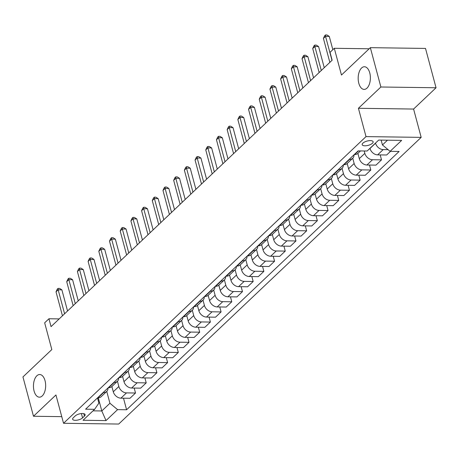 <?xml version="1.0" encoding="UTF-8"?>
<svg xmlns="http://www.w3.org/2000/svg" width="459" height="459" viewBox="0 0 459 459"><rect width="100%" height="100%" fill="white"/><g stroke="black" fill="none" stroke-linecap="round" stroke-linejoin="round"><path stroke-width="0.69" d="M358.8 83.268A11.326 6.105 90.8 0 1 364.435 66.75A11.326 6.105 90.8 0 1 369.753 72.889A11.326 6.105 90.8 0 1 364.119 89.407A11.326 6.105 90.8 0 1 358.8 83.268M34.081 391.039A11.326 6.105 90.8 0 1 39.715 374.521A11.326 6.105 90.8 0 1 45.034 380.66A11.326 6.105 90.8 0 1 39.399 397.173A11.326 6.105 90.8 0 1 34.081 391.039M362.891 143.139A5.663 2.22 165 0 0 362.191 144.671A5.663 2.22 165 0 0 366.529 145.698A5.663 2.22 165 0 0 372.433 143.271A5.663 2.22 165 0 0 373.133 141.739A5.663 2.22 165 0 0 368.801 140.718A5.663 2.22 165 0 0 362.891 143.139M436.05 87.761L425.51 48.43L370.344 47.667L380.884 86.998L358.422 108.284L366.012 136.604L421.178 137.367L413.588 109.053L436.05 87.761L380.884 86.998M366.012 136.604L63.537 423.284L118.703 424.053L421.178 137.367M63.537 423.284L55.946 394.969L33.49 416.256L61.758 416.652M33.49 416.256L22.95 376.931L51.827 349.557L44.661 322.815L48.941 318.758L51.047 326.624L332.132 60.215L330.021 52.349L334.301 48.298L341.467 75.041L370.344 47.667M82.563 417.874L84.445 416.089A5.485 2.152 165 0 0 85.122 414.603A5.485 2.152 165 0 0 80.922 413.611A5.485 2.152 165 0 0 75.201 415.957L73.32 417.742A5.485 2.152 165 0 0 72.637 419.228A5.485 2.152 165 0 0 76.837 420.22A5.485 2.152 165 0 0 82.563 417.874L81.404 413.553M93.005 410.839L101.795 410.966L109.925 403.26L117.573 409.635L126.592 409.761L399.118 151.459L390.098 151.338L382.45 144.958L387.482 140.19M117.573 409.635L106.023 420.582L83.062 420.266L94.611 409.319L98.892 403.105L97.497 397.907M390.098 151.338L401.654 140.385L378.692 140.07L367.137 151.017L358.118 150.891L85.592 409.193L94.611 409.319M369.174 48.78L334.301 48.298M59.2 318.902L48.941 318.758M98.278 397.838L101.795 410.966L106.023 420.582M106.746 391.395L109.925 403.26M111.881 386.53L113.287 391.785A7.08 5.278 46.5 0 0 120.935 398.16L129.96 398.286L135.52 393.013L134.194 388.062M117.441 381.257L118.852 386.512A7.08 5.278 46.5 0 0 126.5 392.893L135.52 393.013M122.576 376.391L123.982 381.647A7.08 5.278 46.5 0 0 131.635 388.027L140.655 388.148L146.214 382.881L144.889 377.923M128.136 371.119L129.547 376.38A7.08 5.278 46.5 0 0 137.195 382.754L146.214 382.881M133.271 366.253L134.676 371.515A7.08 5.278 46.5 0 0 142.33 377.889L151.35 378.009L156.909 372.742L155.584 367.785M138.83 360.986L140.242 366.242A7.08 5.278 46.5 0 0 147.89 372.616L156.909 372.742M140.356 357.286L140.758 357.291A7.08 5.278 46.5 0 0 143.942 356.138L145.377 361.376A7.08 5.278 46.5 0 0 153.025 367.751L162.044 367.877L167.61 362.604L166.278 357.647M149.531 350.848L150.936 356.104A7.08 5.278 46.5 0 0 158.584 362.478L167.61 362.604M154.66 345.983L156.071 351.238A7.08 5.278 46.5 0 0 163.72 357.613L172.739 357.739L178.304 352.466L176.973 347.509M160.225 340.71L161.631 345.966A7.08 5.278 46.5 0 0 169.285 352.34L178.304 352.466M165.36 335.845L166.766 341.1A7.08 5.278 46.5 0 0 174.414 347.474L183.439 347.601L188.999 342.328L187.668 337.371M170.92 330.572L172.326 335.827A7.08 5.278 46.5 0 0 179.98 342.202L188.999 342.328M176.055 325.706L177.461 330.962A7.08 5.278 46.5 0 0 185.109 337.336L194.134 337.463L199.694 332.19L198.368 327.238M181.615 320.434L183.026 325.689A7.08 5.278 46.5 0 0 190.674 332.064L199.694 332.19M186.75 315.568L188.156 320.824A7.08 5.278 46.5 0 0 195.809 327.198L204.829 327.324L210.388 322.052L209.063 317.1M192.31 310.295L193.721 315.551A7.08 5.278 46.5 0 0 201.369 321.931L210.388 322.052M197.445 305.43L198.85 310.686A7.08 5.278 46.5 0 0 206.504 317.066L215.523 317.186L221.083 311.919L219.758 306.962M203.004 300.157L204.416 305.419A7.08 5.278 46.5 0 0 212.064 311.793L221.083 311.919M208.139 295.292L209.551 300.553A7.08 5.278 46.5 0 0 217.199 306.928L226.218 307.048L231.784 301.781L230.452 296.824M210.09 291.195L210.497 291.201A7.08 5.278 46.5 0 0 213.682 290.042L215.11 295.28A7.08 5.278 46.5 0 0 222.758 301.655L231.784 301.781M218.834 285.159L220.245 290.415A7.08 5.278 46.5 0 0 227.893 296.789L236.913 296.916L242.478 291.643L241.147 286.686M224.399 279.887L225.805 285.142A7.08 5.278 46.5 0 0 233.459 291.517L242.478 291.643M229.534 275.021L230.94 280.277A7.08 5.278 46.5 0 0 238.588 286.651L247.613 286.777L253.173 281.505L251.842 276.548M235.094 269.749L236.5 275.004A7.08 5.278 46.5 0 0 244.154 281.378L253.173 281.505M240.229 264.883L241.635 270.139A7.08 5.278 46.5 0 0 249.289 276.513L258.308 276.639L263.868 271.367L262.542 266.409M245.789 259.61L247.2 264.866A7.08 5.278 46.5 0 0 254.848 271.24L263.868 271.367M250.924 254.745L252.33 260.001A7.08 5.278 46.5 0 0 259.983 266.375L269.003 266.501L274.562 261.228L273.237 256.277M256.483 249.472L257.895 254.728A7.08 5.278 46.5 0 0 265.543 261.102L274.562 261.228M261.619 244.607L263.024 249.862A7.08 5.278 46.5 0 0 270.678 256.237L279.697 256.363L285.257 251.09L283.932 246.139M267.178 239.334L268.59 244.59A7.08 5.278 46.5 0 0 276.238 250.97L285.257 251.09M272.313 234.469L273.725 239.724A7.08 5.278 46.5 0 0 281.373 246.104L290.392 246.225L295.957 240.958L294.626 236.001M277.879 229.196L279.284 234.457A7.08 5.278 46.5 0 0 286.932 240.832L295.957 240.958M283.008 224.331L284.419 229.592A7.08 5.278 46.5 0 0 292.067 235.966L301.087 236.087L306.652 230.82L305.321 225.862M288.573 219.063L289.979 224.319A7.08 5.278 46.5 0 0 297.633 230.693L306.652 230.82M293.708 214.198L295.114 219.454A7.08 5.278 46.5 0 0 302.762 225.828L311.787 225.954L317.347 220.681L316.016 215.724M299.268 208.925L300.674 214.181A7.08 5.278 46.5 0 0 308.328 220.555L317.347 220.681M304.403 204.06L305.809 209.315A7.08 5.278 46.5 0 0 313.463 215.69L322.482 215.816L328.042 210.543L326.716 205.586M309.963 198.787L311.374 204.043A7.08 5.278 46.5 0 0 319.022 210.417L328.042 210.543M315.098 193.922L316.503 199.177A7.08 5.278 46.5 0 0 324.157 205.552L333.177 205.678L338.736 200.405L337.411 195.448M320.657 188.649L322.069 193.905A7.08 5.278 46.5 0 0 329.717 200.279L338.736 200.405M325.792 183.784L327.204 189.039A7.08 5.278 46.5 0 0 334.852 195.414L343.871 195.54L349.431 190.267L348.106 185.316M327.743 179.681L328.145 179.687A7.08 5.278 46.5 0 0 331.329 178.534L332.764 183.766A7.08 5.278 46.5 0 0 340.412 190.141L349.431 190.267M336.487 173.645L337.899 178.901A7.08 5.278 46.5 0 0 345.547 185.275L354.566 185.402L360.131 180.129L358.8 175.177M342.053 168.373L343.458 173.628A7.08 5.278 46.5 0 0 351.106 180.008L360.131 180.129M347.182 163.507L348.593 168.763A7.08 5.278 46.5 0 0 356.241 175.143L365.261 175.263L370.826 169.996L369.495 165.039M352.747 158.235L354.153 163.496A7.08 5.278 46.5 0 0 361.807 169.87L370.826 169.996M357.882 153.369L359.288 158.63A7.08 5.278 46.5 0 0 366.936 165.005L375.961 165.125L381.521 159.858L380.19 154.901M364.211 150.977L364.848 153.358A7.08 5.278 46.5 0 0 372.501 159.732L381.521 159.858M369.948 148.355L369.983 148.492A7.08 5.278 46.5 0 0 377.637 154.867L386.656 154.993L390.506 151.344M375.508 143.082L375.548 143.219A7.08 5.278 46.5 0 0 383.196 149.594L388.09 149.663M381.148 140.104L382.45 144.958M97.572 397.838L97.979 397.844A7.08 5.278 46.5 0 0 101.164 396.691L106.723 391.418A7.08 5.278 46.5 0 0 108.049 387.907M126.592 409.761L123.494 398.2M103.132 392.565L103.539 392.571A7.08 5.278 46.5 0 0 106.723 391.418M108.267 387.7L108.674 387.706A7.08 5.278 46.5 0 0 111.858 386.553L117.418 381.28A7.08 5.278 46.5 0 0 118.743 377.768M113.826 382.427L114.234 382.433A7.08 5.278 46.5 0 0 117.418 381.28M118.961 377.562L119.369 377.568A7.08 5.278 46.5 0 0 122.553 376.414L128.113 371.142A7.08 5.278 46.5 0 0 129.438 367.636M124.527 372.289L124.928 372.295A7.08 5.278 46.5 0 0 128.113 371.142M129.656 367.424L130.063 367.429A7.08 5.278 46.5 0 0 133.248 366.276L138.807 361.004A7.08 5.278 46.5 0 0 140.133 357.498M135.221 362.157L135.623 362.162A7.08 5.278 46.5 0 0 138.807 361.004M145.916 352.019L146.323 352.024A7.08 5.278 46.5 0 0 149.508 350.871A7.08 5.278 46.5 0 0 150.833 347.36M151.051 347.153L151.453 347.159A7.08 5.278 46.5 0 0 154.637 346L160.202 340.733A7.08 5.278 46.5 0 0 161.528 337.222M156.611 341.88L157.018 341.886A7.08 5.278 46.5 0 0 160.202 340.733M161.746 337.015L162.153 337.021A7.08 5.278 46.5 0 0 165.338 335.868L170.897 330.595A7.08 5.278 46.5 0 0 172.223 327.083M167.305 331.742L167.713 331.748A7.08 5.278 46.5 0 0 170.897 330.595M172.441 326.877L172.848 326.883A7.08 5.278 46.5 0 0 176.032 325.729L181.592 320.457A7.08 5.278 46.5 0 0 182.917 316.945M178 321.604L178.408 321.61A7.08 5.278 46.5 0 0 181.592 320.457M183.135 316.739L183.543 316.744A7.08 5.278 46.5 0 0 186.727 315.591L192.287 310.318A7.08 5.278 46.5 0 0 193.612 306.807M188.701 311.466L189.102 311.472A7.08 5.278 46.5 0 0 192.287 310.318M193.83 306.601L194.237 306.606A7.08 5.278 46.5 0 0 197.422 305.453L202.981 300.18A7.08 5.278 46.5 0 0 204.307 296.675M199.395 301.328L199.797 301.334A7.08 5.278 46.5 0 0 202.981 300.18M204.53 296.462L204.932 296.468A7.08 5.278 46.5 0 0 208.116 295.315L213.682 290.042A7.08 5.278 46.5 0 0 215.007 286.536M215.225 286.324L215.627 286.33A7.08 5.278 46.5 0 0 218.811 285.177L224.376 279.91A7.08 5.278 46.5 0 0 225.702 276.398M220.785 281.057L221.192 281.063A7.08 5.278 46.5 0 0 224.376 279.91M225.92 276.192L226.327 276.198A7.08 5.278 46.5 0 0 229.511 275.039L235.071 269.772A7.08 5.278 46.5 0 0 236.396 266.26M231.479 270.919L231.887 270.925A7.08 5.278 46.5 0 0 235.071 269.772M236.614 266.054L237.022 266.059A7.08 5.278 46.5 0 0 240.206 264.906L245.766 259.633A7.08 5.278 46.5 0 0 247.091 256.122M242.174 260.781L242.582 260.787A7.08 5.278 46.5 0 0 245.766 259.633M247.309 255.915L247.717 255.921A7.08 5.278 46.5 0 0 250.901 254.768L256.461 249.495A7.08 5.278 46.5 0 0 257.786 245.984M252.875 250.643L253.276 250.648A7.08 5.278 46.5 0 0 256.461 249.495M258.004 245.777L258.411 245.783A7.08 5.278 46.5 0 0 261.596 244.63L267.155 239.357A7.08 5.278 46.5 0 0 268.481 235.846M263.569 240.505L263.971 240.51A7.08 5.278 46.5 0 0 267.155 239.357M268.704 235.639L269.106 235.645A7.08 5.278 46.5 0 0 272.29 234.492L277.856 229.219A7.08 5.278 46.5 0 0 279.181 225.713M274.264 230.366L274.671 230.372A7.08 5.278 46.5 0 0 277.856 229.219M279.399 225.501L279.801 225.507A7.08 5.278 46.5 0 0 282.985 224.353L288.55 219.081A7.08 5.278 46.5 0 0 289.876 215.575M284.959 220.234L285.366 220.24A7.08 5.278 46.5 0 0 288.55 219.081M290.094 215.363L290.501 215.369A7.08 5.278 46.5 0 0 293.685 214.215L299.245 208.948A7.08 5.278 46.5 0 0 300.57 205.437M295.653 210.096L296.061 210.102A7.08 5.278 46.5 0 0 299.245 208.948M300.788 205.23L301.196 205.236A7.08 5.278 46.5 0 0 304.38 204.083L309.94 198.81A7.08 5.278 46.5 0 0 311.265 195.299M306.348 199.958L306.755 199.963A7.08 5.278 46.5 0 0 309.94 198.81M311.483 195.092L311.891 195.098A7.08 5.278 46.5 0 0 315.075 193.945L320.634 188.672A7.08 5.278 46.5 0 0 321.96 185.161M317.049 189.819L317.45 189.825A7.08 5.278 46.5 0 0 320.634 188.672M322.178 184.954L322.585 184.96A7.08 5.278 46.5 0 0 325.77 183.807L331.329 178.534A7.08 5.278 46.5 0 0 332.655 175.022M332.878 174.816L333.28 174.822A7.08 5.278 46.5 0 0 336.464 173.668L342.03 168.396A7.08 5.278 46.5 0 0 343.355 164.884M338.438 169.543L338.845 169.549A7.08 5.278 46.5 0 0 342.03 168.396M343.573 164.678L343.975 164.683A7.08 5.278 46.5 0 0 347.159 163.53L352.724 158.257A7.08 5.278 46.5 0 0 354.05 154.752M349.133 159.405L349.54 159.411A7.08 5.278 46.5 0 0 352.724 158.257M354.268 154.54L354.675 154.545A7.08 5.278 46.5 0 0 357.859 153.392L360.464 150.925M358.422 108.284L413.588 109.053M67.553 310.984L61.89 289.858L58.161 289.807L64.593 313.79M56.021 291.832L57.237 289.193L58.092 288.384L58.161 289.807L56.021 291.832L62.453 315.821M58.092 288.384L59.584 288.401L61.89 289.858M78.248 300.846L72.585 279.72L68.856 279.669L75.287 303.651M66.721 281.694L67.932 279.055L68.787 278.246L68.856 279.669L66.721 281.694L73.147 305.683M68.787 278.246L70.279 278.269L72.585 279.72M88.943 290.708L83.28 269.582L79.556 269.531L85.982 293.519M77.416 271.556L78.627 268.922L79.482 268.108L79.556 269.531L77.416 271.556L83.842 295.544M79.482 268.108L80.973 268.131L83.28 269.582M99.637 280.569L93.975 259.444L90.251 259.392L96.677 283.381M88.111 261.418L89.321 258.784L90.176 257.969L90.251 259.392L88.111 261.418L94.537 285.406M90.176 257.969L91.668 257.992L93.975 259.444M110.332 270.437L104.675 249.306L100.946 249.254L107.372 273.243M98.805 251.285L100.016 248.646L100.877 247.831L100.946 249.254L98.805 251.285L105.231 275.268M100.877 247.831L102.363 247.854L104.675 249.306M121.033 260.299L115.37 239.168L111.64 239.116L118.066 263.105M109.5 241.147L110.717 238.508L111.571 237.699L111.64 239.116L109.5 241.147L115.932 265.13M111.571 237.699L113.063 237.716L115.37 239.168M131.727 250.161L126.064 229.03L122.335 228.978L128.767 252.966M120.195 231.009L121.411 228.37L122.266 227.561L122.335 228.978L120.195 231.009L126.627 254.992M122.266 227.561L123.758 227.578L126.064 229.03M142.422 240.023L136.759 218.897L133.035 218.845L139.461 242.828M130.895 220.871L132.106 218.232L132.961 217.423L133.035 218.845L130.895 220.871L137.321 244.859M132.961 217.423L134.453 217.44L136.759 218.897M153.117 229.884L147.454 208.759L143.73 208.707L150.156 232.69M141.59 210.733L142.801 208.093L143.656 207.284L143.73 208.707L141.59 210.733L148.016 234.721M143.656 207.284L145.147 207.307L147.454 208.759M163.811 219.746L158.154 198.621L154.425 198.569L160.851 222.558M152.285 200.594L153.495 197.961L154.35 197.146L154.425 198.569L152.285 200.594L158.711 224.583M154.35 197.146L155.842 197.169L158.154 198.621M174.506 209.608L168.849 188.483L165.12 188.431L171.546 212.419M162.979 190.456L164.19 187.823L165.051 187.008L165.12 188.431L162.979 190.456L169.405 214.445M165.051 187.008L166.537 187.031L168.849 188.483M185.207 199.476L179.544 178.344L175.814 178.293L182.24 202.281M173.674 180.324L174.89 177.685L175.745 176.87L175.814 178.293L173.674 180.324L180.106 204.307M175.745 176.87L177.237 176.893L179.544 178.344M195.901 189.338L190.238 168.206L186.509 168.155L192.941 192.143M184.375 170.186L185.585 167.546L186.44 166.737L186.509 168.155L184.375 170.186L190.801 194.168M186.44 166.737L187.932 166.755L190.238 168.206M206.596 179.199L200.933 158.068L197.209 158.016L203.635 182.005M195.069 160.048L196.28 157.408L197.135 156.599L197.209 158.016L195.069 160.048L201.495 184.03M197.135 156.599L198.627 156.617L200.933 158.068M217.291 169.061L211.628 147.936L207.904 147.884L214.33 171.867M205.764 149.909L206.975 147.27L207.829 146.461L207.904 147.884L205.764 149.909L212.19 173.898M207.829 146.461L209.321 146.478L211.628 147.936M227.985 158.923L222.328 137.798L218.599 137.746L225.025 161.729M216.459 139.771L217.669 137.132L218.524 136.323L218.599 137.746L216.459 139.771L222.885 163.76M218.524 136.323L220.016 136.346L222.328 137.798M238.68 148.785L233.023 127.659L229.293 127.608L235.719 151.596M227.153 129.633L228.364 127L229.225 126.185L229.293 127.608L227.153 129.633L233.579 153.622M229.225 126.185L230.711 126.208L233.023 127.659M249.38 138.647L243.718 117.521L239.988 117.47L246.414 141.458M237.848 119.495L239.064 116.861L239.919 116.047L239.988 117.47L237.848 119.495L244.28 143.483M239.919 116.047L241.411 116.07L243.718 117.521M260.075 128.514L254.412 107.383L250.683 107.331L257.115 131.32M248.548 109.362L249.759 106.723L250.614 105.909L250.683 107.331L248.548 109.362L254.974 133.345M250.614 105.909L252.106 105.931L254.412 107.383M270.77 118.376L265.107 97.245L261.383 97.193L267.809 121.182M259.243 99.224L260.454 96.585L261.309 95.776L261.383 97.193L259.243 99.224L265.669 123.207M261.309 95.776L262.8 95.793L265.107 97.245M281.465 108.238L275.802 87.107L272.078 87.055L278.504 111.044M269.938 89.086L271.149 86.447L272.003 85.638L272.078 87.055L269.938 89.086L276.364 113.069M272.003 85.638L273.495 85.655L275.802 87.107M292.159 98.1L286.502 76.974L282.773 76.923L289.199 100.905M280.633 78.948L281.843 76.309L282.698 75.5L282.773 76.923L280.633 78.948L287.059 102.936M282.698 75.5L284.19 75.517L286.502 76.974M302.854 87.962L297.197 66.836L293.467 66.784L299.893 90.767M291.327 68.81L292.538 66.171L293.399 65.362L293.467 66.784L291.327 68.81L297.753 92.798M293.399 65.362L294.885 65.385L297.197 66.836M313.554 77.823L307.891 56.698L304.162 56.646L310.588 80.635M302.022 58.672L303.238 56.038L304.093 55.223L304.162 56.646L302.022 58.672L308.454 82.66M304.093 55.223L305.585 55.246L307.891 56.698M324.249 67.685L318.586 46.56L314.857 46.508L321.289 70.497M312.722 48.534L313.933 45.9L314.788 45.085L314.857 46.508L312.722 48.534L319.148 72.522M314.788 45.085L316.28 45.108L318.586 46.56M332.838 49.687L329.281 36.422L325.557 36.37L331.983 60.358M323.417 38.401L324.628 35.762L325.483 34.947L325.557 36.37L323.417 38.401L329.843 62.384M325.483 34.947L326.974 34.97L329.281 36.422M118.852 386.512L113.287 391.785M129.547 376.38L123.982 381.647M140.242 366.242L134.676 371.515M150.936 356.104L145.377 361.376M161.631 345.966L156.071 351.238M172.326 335.827L166.766 341.1M183.026 325.689L177.461 330.962M193.721 315.551L188.156 320.824M204.416 305.419L198.85 310.686M215.11 295.28L209.551 300.553M225.805 285.142L220.245 290.415M236.5 275.004L230.94 280.277M247.2 264.866L241.635 270.139M257.895 254.728L252.33 260.001M268.59 244.59L263.024 249.862M279.284 234.457L273.725 239.724M289.979 224.319L284.419 229.592M300.674 214.181L295.114 219.454M311.374 204.043L305.809 209.315M322.069 193.905L316.503 199.177M332.764 183.766L327.204 189.039M343.458 173.628L337.899 178.901M354.153 163.496L348.593 168.763M364.848 153.358L359.288 158.63M375.548 143.219L369.983 148.492M126.5 392.893L120.935 398.16M103.539 392.571L97.979 397.844M114.234 382.433L108.674 387.706M137.195 382.754L131.635 388.027M124.928 372.295L119.369 377.568M147.89 372.616L142.33 377.889M135.623 362.162L130.063 367.429M158.584 362.478L153.025 367.751M146.323 352.024L140.758 357.291M169.285 352.34L163.72 357.613M157.018 341.886L151.453 347.159M179.98 342.202L174.414 347.474M167.713 331.748L162.153 337.021M190.674 332.064L185.109 337.336M178.408 321.61L172.848 326.883M201.369 321.931L195.809 327.198M189.102 311.472L183.543 316.744M212.064 311.793L206.504 317.066M199.797 301.334L194.237 306.606M222.758 301.655L217.199 306.928M210.497 291.201L204.932 296.468M233.459 291.517L227.893 296.789M221.192 281.063L215.627 286.33M244.154 281.378L238.588 286.651M231.887 270.925L226.327 276.198M254.848 271.24L249.289 276.513M242.582 260.787L237.022 266.059M265.543 261.102L259.983 266.375M253.276 250.648L247.717 255.921M276.238 250.97L270.678 256.237M263.971 240.51L258.411 245.783M286.932 240.832L281.373 246.104M274.671 230.372L269.106 235.645M297.633 230.693L292.067 235.966M285.366 220.24L279.801 225.507M308.328 220.555L302.762 225.828M296.061 210.102L290.501 215.369M319.022 210.417L313.463 215.69M306.755 199.963L301.196 205.236M329.717 200.279L324.157 205.552M317.45 189.825L311.891 195.098M340.412 190.141L334.852 195.414M328.145 179.687L322.585 184.96M351.106 180.008L345.547 185.275M338.845 169.549L333.28 174.822M361.807 169.87L356.241 175.143M349.54 159.411L343.975 164.683M372.501 159.732L366.936 165.005M358.525 150.896L354.675 154.545M383.196 149.594L377.637 154.867M83.79 413.657L84.445 416.089M149.508 350.871L143.942 356.138"/></g></svg>
